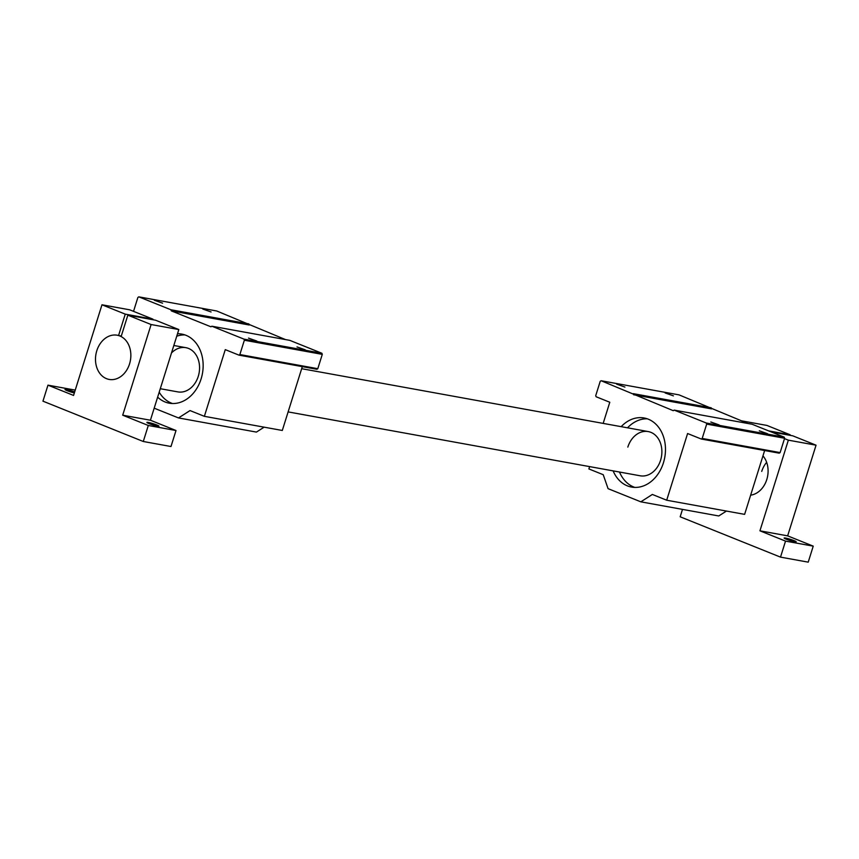 <?xml version="1.0" encoding="UTF-8"?>
<svg xmlns="http://www.w3.org/2000/svg" width="859" height="859" viewBox="0 0 859 859"><rect width="100%" height="100%" fill="white"/><g stroke="black" fill="none" stroke-linecap="round" stroke-linejoin="round"><path stroke-width="1.29" d="M762.953 455.882A22.474 17.513 100.3 0 1 766.786 479.537A22.474 17.513 100.3 0 1 750.648 495.16M766.647 462.325A22.474 17.513 -79.7 0 0 761.729 471.398M794.768 541.771A6.314 0.623 -162.6 0 1 788.004 539.86A6.314 0.623 -162.6 0 1 784.138 538.035A6.314 0.623 -162.6 0 1 785.556 538.067A6.314 0.623 -162.6 0 1 792.32 539.978A6.314 0.623 -162.6 0 1 796.186 541.814A6.314 0.623 -162.6 0 1 794.768 541.771M682.497 509.398L680.178 516.796L780.509 557.126L785.534 541.116L759.936 530.819L788.347 440.162L784.503 438.616M780.509 557.126L808.222 562.151L813.237 546.141L785.534 541.116M741.038 420.738L766.915 425.43L790.194 434.794L768.601 430.874M790.022 435.33L790.194 434.794M771.178 431.905L792.771 435.824L816.05 445.187L788.347 440.162M759.936 530.819L787.639 535.855L816.05 445.187M813.237 546.141L787.639 535.855M118.553 335.536L125.253 314.136L101.974 304.784L73.563 395.441L47.964 385.154L42.95 401.164L143.281 441.494L148.296 425.484L122.697 415.198L151.109 324.53L127.841 315.178L121.13 336.578A22.474 17.513 100.3 0 1 129.548 363.905A22.474 17.513 100.3 0 1 109.157 379.431A22.474 17.513 100.3 0 1 96.799 350.74A22.474 17.513 100.3 0 1 117.189 335.214A22.474 17.513 100.3 0 1 118.553 335.536L121.302 336.041M74.346 392.95A6.314 0.623 -162.6 0 1 68.097 391.038A6.314 0.623 -162.6 0 1 65.016 389.492A6.314 0.623 -162.6 0 1 66.433 389.524A6.314 0.623 -162.6 0 1 74.658 391.972M157.541 426.139A6.314 0.623 -162.6 0 1 150.765 424.239A6.314 0.623 -162.6 0 1 146.9 422.403A6.314 0.623 -162.6 0 1 148.328 422.445A6.314 0.623 -162.6 0 1 155.092 424.346A6.314 0.623 -162.6 0 1 158.958 426.182A6.314 0.623 -162.6 0 1 157.541 426.139M143.281 441.494L170.984 446.519L176.009 430.509L148.296 425.484M47.964 385.154L75.238 390.104M101.974 304.784L129.688 309.809L152.966 319.161L125.253 314.136M152.795 319.698L152.966 319.161M127.841 315.178L155.543 320.203L178.822 329.555L151.109 324.53M122.697 415.198L150.411 420.223L178.822 329.555M176.009 430.509L150.411 420.223M129.548 363.905A22.474 17.513 -79.7 0 0 117.189 335.214A22.474 17.513 -79.7 0 0 96.799 350.74A22.474 17.513 -79.7 0 0 109.157 379.431A22.474 17.513 -79.7 0 0 129.548 363.905M305.267 349.828L296.989 346.918L305.267 349.828M256.787 341.034L248.509 338.113L256.787 341.034M177.502 333.754A35.112 27.359 100.3 0 1 181.775 334.087A35.112 27.359 100.3 0 1 201.103 378.926A35.112 27.359 100.3 0 1 169.244 403.182A35.112 27.359 100.3 0 1 157.637 397.137M159.194 392.176A35.112 27.359 -79.7 0 0 172.476 403.515M211.089 311.967L202.81 309.057L211.089 311.967M162.609 303.173L154.33 300.263L162.609 303.173M171.489 352.952A22.474 17.513 100.3 0 1 185.898 347.68A22.474 17.513 100.3 0 1 198.257 376.371A22.474 17.513 100.3 0 1 177.867 391.897L160.279 388.708M238.952 355.132L239.865 354.552L244.353 340.228L243.967 339.122L211.862 326.216L289.794 340.357L321.9 353.264L322.286 354.37L317.798 368.694L316.885 369.273L238.952 355.132L225.273 349.634L204.367 416.325L282.3 430.466L302.314 366.632M285.499 339.584L216.736 310.99L138.804 296.849L170.909 309.755L171.295 310.861L210.949 326.796L211.862 326.216M264.121 427.17L256.433 432.088L178.5 417.936L190.032 410.57L204.367 416.325M133.532 311.355L137.891 297.429L138.804 296.849M154.18 408.165L178.5 417.936M317.798 368.694L239.865 354.552M249.228 325.003L171.295 310.861M170.909 309.755L248.852 323.897M322.286 354.37L244.353 340.228M243.967 339.122L321.9 353.264M184.921 334.913A35.112 27.359 -79.7 0 0 176.729 336.223M767.592 433.72L759.313 430.81L767.592 433.72M719.112 424.915L710.833 422.005L719.112 424.915M621.164 426.665A35.112 27.359 100.3 0 1 644.11 417.979A35.112 27.359 100.3 0 1 663.427 462.818A35.112 27.359 100.3 0 1 631.569 487.074A35.112 27.359 100.3 0 1 613.133 470.882M619.511 472.042A35.112 27.359 -79.7 0 0 634.801 487.407M673.413 395.859L665.134 392.95L673.413 395.859M624.933 387.065L616.655 384.145L624.933 387.065M627.832 447.099A22.474 17.513 100.3 0 1 648.223 431.572A22.474 17.513 100.3 0 1 660.582 460.263A22.474 17.513 100.3 0 1 640.191 475.789L288.119 411.901M701.277 439.024L702.19 438.444L706.678 424.11L706.291 423.015L674.186 410.108L752.119 424.249L784.235 437.156L784.611 438.251L780.122 452.586L779.21 453.165L701.277 439.024L687.597 433.527L666.691 500.217L744.624 514.358L764.639 450.524M747.835 423.466L679.061 394.882L601.128 380.741L673.273 410.688L674.186 410.108M726.446 511.062L718.768 515.969L640.825 501.828L652.357 494.451L666.691 500.217M603.168 423.401L609.793 402.248L596.114 396.751L595.727 395.655L600.216 381.321L601.128 380.741M589.618 466.609L588.887 468.939L603.222 474.705L608.075 488.664L640.825 501.828M780.122 452.586L702.19 438.444M711.553 408.884L633.62 394.743M633.233 393.647L711.177 407.789M784.611 438.251L706.678 424.11M706.291 423.015L784.235 437.156M647.246 418.805A35.112 27.359 -79.7 0 0 627.532 427.825M648.223 431.572L301.659 368.694M185.898 347.68L173.829 345.49"/></g></svg>
